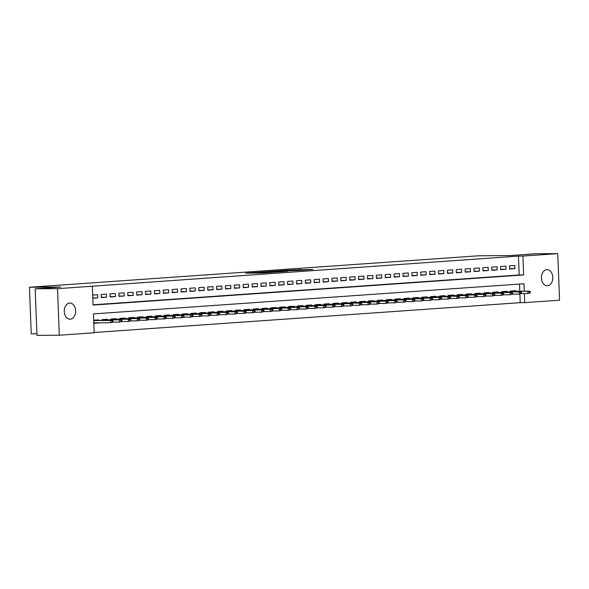 <?xml version="1.0" encoding="UTF-8"?>
<svg xmlns="http://www.w3.org/2000/svg" width="589" height="589" viewBox="0 0 589 589"><rect width="100%" height="100%" fill="white"/><g stroke="black" fill="none" stroke-linecap="round" stroke-linejoin="round"><path stroke-width="0.88" d="M256.259 272.398L245.782 273.149L261.56 273.031L272.817 272.287L256.259 272.398M547.424 285.768A8.062 5.691 -90.4 0 1 547.174 285.783A8.062 5.691 -90.4 0 1 541.431 277.934A8.062 5.691 -90.4 0 1 546.806 269.659A8.062 5.691 -90.4 0 1 547.056 269.652A8.062 5.691 -90.4 0 1 552.799 277.493A8.062 5.691 -90.4 0 1 547.424 285.768M70.253 319.179A8.062 5.691 -90.4 0 1 70.003 319.194A8.062 5.691 -90.4 0 1 64.253 311.345A8.062 5.691 -90.4 0 1 69.635 303.07A8.062 5.691 -90.4 0 1 69.885 303.063A8.062 5.691 -90.4 0 1 75.628 310.911A8.062 5.691 -90.4 0 1 70.253 319.179M301.494 269.578L284.671 270.38L302.562 270.218L312.84 269.445L287.977 270.255L301.487 269.526M524.262 291.165L523.982 283.751L93.415 313.9L94.144 332.778L59.298 335.222L36.974 335.377L35.185 288.809L60.704 287.02L29.45 287.248L478.658 255.788L509.912 255.567L535.438 253.778L557.761 253.623L559.55 300.191L524.703 302.628L524.357 293.536M35.185 288.809L57.508 288.654L92.355 286.21L93.077 305.087L523.643 274.938L522.914 256.06L557.761 253.623M93.069 304.808L519.174 274.975L518.453 256.097L92.355 286.21M518.453 256.097L522.914 256.06M269.961 271.455L257.938 272.295L273.716 272.184L286.099 271.352L269.961 271.455L269.976 271.838M271.477 271.293L283.508 270.506L299.654 270.403L284.995 270.933L281.719 271.183L287.528 271.234L271.485 271.345M92.812 298.203L97.678 297.865L97.56 294.714L92.694 295.052M106.44 294.095L101.109 294.463L101.234 297.614L106.557 297.239L106.44 294.095M115.311 293.469L109.988 293.845L110.106 296.989L115.437 296.62L115.311 293.469M124.191 292.851L118.868 293.226L118.985 296.37L124.316 295.995L124.191 292.851M133.07 292.225L127.747 292.6L127.865 295.744L133.188 295.376L133.07 292.225M141.949 291.607L136.619 291.982L136.744 295.126L142.067 294.75L141.949 291.607M150.828 290.988L145.498 291.356L145.623 294.507L150.946 294.132L150.828 290.988M159.7 290.362L154.377 290.738L154.495 293.882L159.825 293.513L159.7 290.362M168.579 289.744L163.256 290.112L163.374 293.263L168.704 292.888L168.579 289.744M177.458 289.118L172.128 289.493L172.253 292.637L177.576 292.269L177.458 289.118M186.338 288.5L181.007 288.875L181.132 292.019L186.455 291.643L186.338 288.5M195.217 287.874L189.886 288.249L190.004 291.393L195.334 291.025L195.217 287.874M204.088 287.255L198.765 287.631L198.883 290.775L204.214 290.399L204.088 287.255M212.968 286.637L207.645 287.005L207.762 290.156L213.093 289.781L212.968 286.637M221.847 286.011L216.516 286.387L216.642 289.53L221.965 289.162L221.847 286.011M230.726 285.393L225.396 285.761L225.521 288.912L230.844 288.536L230.726 285.393M239.598 284.767L234.275 285.142L234.393 288.286L239.723 287.918L239.598 284.767M248.477 284.148L243.154 284.524L243.272 287.668L248.602 287.292L248.477 284.148M257.356 283.523L252.033 283.898L252.151 287.042L257.474 286.674L257.356 283.523M266.235 282.904L260.905 283.28L261.03 286.423L266.353 286.048L266.235 282.904M275.115 282.286L269.784 282.654L269.909 285.805L275.232 285.429L275.115 282.286M283.986 281.66L278.663 282.035L278.781 285.179L284.112 284.811L283.986 281.66M292.866 281.041L287.542 281.409L287.66 284.561L292.991 284.185L292.866 281.041M301.745 280.416L296.414 280.791L296.539 283.935L301.863 283.567L301.745 280.416M310.624 279.797L305.293 280.173L305.419 283.316L310.742 282.941L310.624 279.797M319.503 279.171L314.173 279.547L314.29 282.691L319.621 282.322L319.503 279.171M328.375 278.553L323.052 278.928L323.17 282.072L328.5 281.697L328.375 278.553M337.254 277.934L331.931 278.303L332.049 281.454L337.379 281.078L337.254 277.934M346.133 277.309L340.803 277.684L340.928 280.828L346.251 280.452L346.133 277.309M355.012 276.69L349.682 277.058L349.807 280.209L355.13 279.834L355.012 276.69M363.884 276.064L358.561 276.44L358.679 279.584L364.009 279.215L363.884 276.064M372.763 275.446L367.44 275.814L367.558 278.965L372.889 278.59L372.763 275.446M381.643 274.82L376.319 275.196L376.437 278.339L381.76 277.971L381.643 274.82M390.522 274.202L385.191 274.577L385.316 277.721L390.64 277.345L390.522 274.202M399.401 273.583L394.07 273.951L394.196 277.102L399.519 276.727L399.401 273.583M408.273 272.957L402.95 273.333L403.067 276.477L408.398 276.101L408.273 272.957M417.152 272.339L411.829 272.707L411.947 275.858L417.277 275.483L417.152 272.339M426.031 271.713L420.708 272.089L420.826 275.232L426.149 274.864L426.031 271.713M434.91 271.095L429.58 271.463L429.705 274.614L435.028 274.238L434.91 271.095M443.789 270.469L438.459 270.844L438.577 273.988L443.907 273.62L443.789 270.469M452.661 269.85L447.338 270.226L447.456 273.37L452.786 272.994L452.661 269.85M461.54 269.232L456.217 269.6L456.335 272.751L461.666 272.376L461.54 269.232M470.42 268.606L465.089 268.982L465.214 272.125L470.537 271.75L470.42 268.606M479.299 267.988L473.968 268.356L474.093 271.507L479.417 271.131L479.299 267.988M488.171 267.362L482.847 267.737L482.965 270.881L488.296 270.513L488.171 267.362M497.05 266.743L491.727 267.111L491.844 270.263L497.175 269.887L497.05 266.743M505.929 266.118L500.606 266.493L500.724 269.637L506.047 269.269L505.929 266.118M509.603 269.018L514.926 268.643L514.808 265.499L509.478 265.875L509.603 269.018M94.13 332.498L520.242 302.665L519.91 294.073M519.8 291.202L519.527 284.06M93.784 323.376L98.635 322.809M98.547 320.445L98.525 319.886L93.658 320.225M102.111 320.416L102.081 319.636L107.404 319.267L107.426 319.82M110.982 319.798L110.953 319.017L116.283 318.642L116.305 319.201M119.862 319.179L119.832 318.391L125.162 318.023L125.177 318.583M128.741 318.553L128.711 317.773L134.034 317.397L134.056 317.957M137.62 317.935L137.59 317.154L142.913 316.779L142.936 317.338M146.499 317.309L146.462 316.529L151.793 316.16L151.815 316.713M155.371 316.691L155.341 315.91L160.672 315.535L160.694 316.094M164.25 316.065L164.221 315.284L169.544 314.916L169.566 315.468M173.129 315.446L173.1 314.666L178.423 314.29L178.445 314.85M182.008 314.828L181.979 314.04L187.302 313.672L187.324 314.231M190.88 314.202L190.851 313.422L196.181 313.046L196.203 313.606M199.759 313.584L199.73 312.803L205.06 312.428L205.082 312.987M208.639 312.958L208.609 312.177L213.932 311.809L213.954 312.361M217.518 312.339L217.488 311.559L222.811 311.183L222.833 311.743M226.397 311.714L226.367 310.933L231.691 310.565L231.713 311.117M235.269 311.095L235.239 310.315L240.57 309.939L240.592 310.499M244.148 310.477L244.118 309.689L249.449 309.321L249.464 309.88M253.027 309.851L252.998 309.07L258.321 308.695L258.343 309.254M261.906 309.232L261.877 308.452L267.2 308.076L267.222 308.636M270.785 308.607L270.749 307.826L276.079 307.451L276.101 308.01M279.657 307.988L279.628 307.208L284.958 306.832L284.98 307.392M288.536 307.362L288.507 306.582L293.837 306.214L293.852 306.766M297.416 306.744L297.386 305.963L302.709 305.588L302.731 306.147M306.295 306.125L306.265 305.338L311.588 304.969L311.61 305.529M315.167 305.5L315.137 304.719L320.468 304.344L320.49 304.903M324.046 304.881L324.016 304.101L329.347 303.725L329.369 304.285M332.925 304.255L332.895 303.475L338.219 303.099L338.241 303.659M341.804 303.637L341.775 302.856L347.098 302.481L347.12 303.041M350.683 303.011L350.654 302.231L355.977 301.863L355.999 302.415M359.555 302.393L359.526 301.612L364.856 301.237L364.878 301.796M368.434 301.767L368.405 300.986L373.735 300.618L373.757 301.178M377.313 301.148L377.284 300.368L382.607 299.992L382.629 300.552M386.193 300.53L386.163 299.749L391.486 299.374L391.508 299.934M395.072 299.904L395.035 299.124L400.365 298.748L400.387 299.308M403.944 299.286L403.914 298.505L409.245 298.13L409.267 298.689M412.823 298.66L412.793 297.879L418.124 297.511L418.138 298.063M421.702 298.041L421.672 297.261L426.996 296.885L427.018 297.445M430.581 297.416L430.552 296.635L435.875 296.267L435.897 296.819M439.453 296.797L439.423 296.017L444.754 295.641L444.776 296.201M448.332 296.179L448.303 295.398L453.633 295.023L453.655 295.582M457.211 295.553L457.182 294.772L462.505 294.397L462.527 294.956M466.09 294.934L466.061 294.154L471.384 293.778L471.406 294.338M474.97 294.309L474.94 293.528L480.263 293.16L480.285 293.712M483.841 293.69L483.812 292.91L489.142 292.534L489.164 293.094M492.721 293.064L492.691 292.284L498.022 291.916L498.044 292.468M501.6 292.446L501.57 291.665L506.893 291.29L506.915 291.849M510.479 291.827L510.449 291.047L515.773 290.671L515.795 291.231M29.45 287.248L31.239 333.816L36.908 333.772M59.298 335.222L57.508 288.654M520.242 302.665L524.703 302.628M519.174 274.975L523.643 274.938M98.65 323.03L94.542 323.059M97.678 297.865L92.804 297.894M106.557 297.239L101.22 297.276M115.437 296.62L110.099 296.657M124.316 295.995L118.971 296.031M133.188 295.376L127.85 295.413M142.067 294.75L136.729 294.794M150.946 294.132L145.608 294.169M159.825 293.513L154.487 293.55M168.704 292.888L163.359 292.924M177.576 292.269L172.238 292.306M186.455 291.643L181.117 291.68M195.334 291.025L189.997 291.062M204.214 290.399L198.876 290.443M213.093 289.781L207.748 289.817M221.965 289.162L216.627 289.199M230.844 288.536L225.506 288.573M239.723 287.918L234.385 287.955M248.602 287.292L243.257 287.329M257.474 286.674L252.136 286.71M266.353 286.048L261.015 286.092M275.232 285.429L269.895 285.466M284.112 284.811L278.774 284.848M292.991 284.185L287.646 284.222M301.863 283.567L296.525 283.603M310.742 282.941L305.404 282.978M319.621 282.322L314.283 282.359M328.5 281.697L323.162 281.741M337.379 281.078L332.034 281.115M346.251 280.452L340.913 280.497M355.13 279.834L349.792 279.871M364.009 279.215L358.672 279.252M372.889 278.59L367.543 278.626M381.76 277.971L376.423 278.008M390.64 277.345L385.302 277.382M399.519 276.727L394.181 276.764M408.398 276.101L403.06 276.145M417.277 275.483L411.932 275.519M426.149 274.864L420.811 274.901M435.028 274.238L429.69 274.275M443.907 273.62L438.569 273.657M452.786 272.994L447.449 273.031M461.666 272.376L456.32 272.412M470.537 271.75L465.2 271.794M479.417 271.131L474.079 271.168M488.296 270.513L482.958 270.55M497.175 269.887L491.83 269.924M506.047 269.269L500.709 269.306M514.926 268.643L509.588 268.68M260.117 272.162L277.603 271.838L260.117 272.162M280.106 270.918L274.467 271.205L280.106 270.918M94.534 322.838L93.769 323.147M113.088 322.124L113.044 320.865L112.153 320.931L112.204 322.19L113.088 322.124L110.71 322.728L110.622 320.46L112.219 320.35L93.666 320.482M112.153 320.931L110.622 320.46L93.673 320.578M112.204 322.19L110.71 322.728L93.761 322.846M112.219 320.35L113.044 320.865M121.967 321.506L121.923 320.247L121.032 320.306L121.084 321.565L121.967 321.506L119.582 322.102L119.501 319.834L121.098 319.724L102.088 319.871M121.032 320.306L119.501 319.834L102.088 319.96M121.084 321.565L119.582 322.102L113.051 322.146M121.098 319.724L121.923 320.247M130.846 320.88L130.795 319.621L129.911 319.687L129.955 320.946L130.846 320.88L128.461 321.484L128.373 319.216L129.97 319.105L110.968 319.245M129.911 319.687L128.373 319.216L110.968 319.341M129.955 320.946L128.461 321.484L121.93 321.528M129.97 319.105L130.795 319.621M139.726 320.261L139.674 319.002L138.79 319.061L138.835 320.32L139.726 320.261L137.34 320.858L137.252 318.597L138.849 318.48L119.839 318.627M138.79 319.061L137.252 318.597L119.847 318.715M138.835 320.32L137.34 320.858L130.81 320.909M138.849 318.48L139.674 319.002M148.605 319.643L148.553 318.384L147.662 318.443L147.714 319.702L148.605 319.643L146.219 320.239L146.131 317.972L147.729 317.861L128.719 318.001M147.662 318.443L146.131 317.972L128.726 318.097M147.714 319.702L146.219 320.239L139.689 320.283M147.729 317.861L148.553 318.384M157.477 319.017L157.432 317.758L156.541 317.824L156.593 319.083L157.477 319.017L155.091 319.613L155.01 317.353L156.608 317.243L137.598 317.383M156.541 317.824L155.01 317.353L137.598 317.478M156.593 319.083L155.091 319.613L148.561 319.665M156.608 317.243L157.432 317.758M166.356 318.399L166.312 317.14L165.421 317.199L165.472 318.458L166.356 318.399L163.97 318.995L163.882 316.727L165.487 316.617L146.477 316.757M165.421 317.199L163.882 316.727L146.477 316.853M165.472 318.458L163.97 318.995L157.44 319.039M165.487 316.617L166.312 317.14M175.235 317.773L175.183 316.514L174.3 316.58L174.344 317.839L175.235 317.773L172.849 318.377L172.761 316.109L174.359 315.998L155.349 316.138M174.3 316.58L172.761 316.109L155.356 316.234M174.344 317.839L172.849 318.377L166.319 318.421M174.359 315.998L175.183 316.514M184.114 317.154L184.062 315.895L183.179 315.954L183.223 317.213L184.114 317.154L181.729 317.751L181.64 315.483L183.238 315.373L164.228 315.52M183.179 315.954L181.64 315.483L164.235 315.608M183.223 317.213L181.729 317.751L175.198 317.795M183.238 315.373L184.062 315.895M192.993 316.529L192.942 315.27L192.051 315.336L192.102 316.595L192.993 316.529L190.608 317.132L190.519 314.865L192.117 314.754L173.107 314.894M192.051 315.336L190.519 314.865L173.114 314.99M192.102 316.595L190.608 317.132L184.077 317.176M192.117 314.754L192.942 315.27M201.865 315.91L201.821 314.651L200.93 314.71L200.982 315.969L201.865 315.91L199.48 316.507L199.399 314.246L200.996 314.128L181.986 314.276M200.93 314.71L199.399 314.246L181.986 314.364M200.982 315.969L199.48 316.507L192.949 316.558M200.996 314.128L201.821 314.651M210.744 315.292L210.7 314.033L209.809 314.092L209.861 315.351L210.744 315.292L208.359 315.888L208.27 313.62L209.868 313.51L190.865 313.65M209.809 314.092L208.27 313.62L190.865 313.746M209.861 315.351L208.359 315.888L201.828 315.932M209.868 313.51L210.7 314.033M219.623 314.666L219.572 313.407L218.688 313.473L218.733 314.732L219.623 314.666L217.238 315.262L217.15 313.002L218.747 312.884L199.737 313.031M218.688 313.473L217.15 313.002L199.745 313.12M218.733 314.732L217.238 315.262L210.707 315.314M218.747 312.884L219.572 313.407M228.503 314.047L228.451 312.788L227.568 312.847L227.612 314.106L228.503 314.047L226.117 314.644L226.029 312.376L227.626 312.266L208.616 312.406M227.568 312.847L226.029 312.376L208.624 312.501M227.612 314.106L226.117 314.644L219.587 314.688M227.626 312.266L228.451 312.788M237.374 313.422L237.33 312.163L236.439 312.229L236.491 313.488L237.374 313.422L234.996 314.025L234.908 311.758L236.506 311.647L217.496 311.787M236.439 312.229L234.908 311.758L217.496 311.883M236.491 313.488L234.996 314.025L228.458 314.07M236.506 311.647L237.33 312.163M246.254 312.803L246.209 311.544L245.318 311.603L245.37 312.862L246.254 312.803L243.868 313.4L243.787 311.132L245.385 311.021L226.375 311.169M245.318 311.603L243.787 311.132L226.375 311.257M245.37 312.862L243.868 313.4L237.338 313.444M245.385 311.021L246.209 311.544M255.133 312.177L255.081 310.918L254.198 310.985L254.242 312.244L255.133 312.177L252.747 312.781L252.659 310.513L254.257 310.403L235.254 310.543M254.198 310.985L252.659 310.513L235.254 310.639M254.242 312.244L252.747 312.781L246.217 312.825M254.257 310.403L255.081 310.918M264.012 311.559L263.96 310.3L263.077 310.359L263.121 311.618L264.012 311.559L261.626 312.155L261.538 309.895L263.136 309.777L244.126 309.924M263.077 310.359L261.538 309.895L244.133 310.013M263.121 311.618L261.626 312.155L255.096 312.207M263.136 309.777L263.96 310.3M272.891 310.933L272.84 309.681L271.949 309.74L272 310.999L272.891 310.933L270.506 311.537L270.417 309.269L272.015 309.159L253.005 309.299M271.949 309.74L270.417 309.269L253.012 309.394M272 310.999L270.506 311.537L263.975 311.581M272.015 309.159L272.84 309.681M281.763 310.315L281.719 309.056L280.828 309.122L280.879 310.381L281.763 310.315L279.385 310.911L279.296 308.651L280.894 308.533L261.884 308.68M280.828 309.122L279.296 308.651L261.884 308.769M280.879 310.381L279.385 310.911L272.847 310.963M280.894 308.533L281.719 309.056M290.642 309.696L290.598 308.437L289.707 308.496L289.759 309.755L290.642 309.696L288.257 310.293L288.168 308.025L289.773 307.914L270.763 308.054M289.707 308.496L288.168 308.025L270.763 308.15M289.759 309.755L288.257 310.293L281.726 310.337M289.773 307.914L290.598 308.437M299.521 309.07L299.47 307.811L298.586 307.878L298.63 309.137L299.521 309.07L297.136 309.674L297.047 307.406L298.645 307.296L279.635 307.436M298.586 307.878L297.047 307.406L279.642 307.532M298.63 309.137L297.136 309.674L290.605 309.718M298.645 307.296L299.47 307.811M308.4 308.452L308.349 307.193L307.465 307.252L307.51 308.511L308.4 308.452L306.015 309.048L305.927 306.781L307.524 306.67L288.514 306.817M307.465 307.252L305.927 306.781L288.522 306.906M307.51 308.511L306.015 309.048L299.484 309.092M307.524 306.67L308.349 307.193M317.28 307.826L317.228 306.567L316.337 306.633L316.389 307.892L317.28 307.826L314.894 308.43L314.806 306.162L316.403 306.052L297.393 306.192M316.337 306.633L314.806 306.162L297.401 306.287M316.389 307.892L314.894 308.43L308.364 308.474M316.403 306.052L317.228 306.567M326.151 307.208L326.107 305.949L325.216 306.008L325.268 307.267L326.151 307.208L323.766 307.804L323.685 305.544L325.283 305.426L306.273 305.573M325.216 306.008L323.685 305.544L306.273 305.662M325.268 307.267L323.766 307.804L317.235 307.856M325.283 305.426L326.107 305.949M335.031 306.582L334.986 305.33L334.096 305.389L334.147 306.648L335.031 306.582L332.645 307.186L332.557 304.918L334.154 304.808L315.152 304.947M334.096 305.389L332.557 304.918L315.152 305.043M334.147 306.648L332.645 307.186L326.115 307.23M334.154 304.808L334.986 305.33M343.91 305.963L343.858 304.704L342.975 304.771L343.019 306.022L343.91 305.963L341.524 306.56L341.436 304.299L343.034 304.182L324.024 304.329M342.975 304.771L341.436 304.299L324.031 304.417M343.019 306.022L341.524 306.56L334.994 306.611M343.034 304.182L343.858 304.704M352.789 305.345L352.737 304.086L351.854 304.145L351.898 305.404L352.789 305.345L350.403 305.941L350.315 303.674L351.913 303.563L332.903 303.703M351.854 304.145L350.315 303.674L332.91 303.799M351.898 305.404L350.403 305.941L343.873 305.986M351.913 303.563L352.737 304.086M361.661 304.719L361.617 303.46L360.726 303.526L360.777 304.785L361.661 304.719L359.283 305.316L359.194 303.055L360.792 302.945L341.782 303.085M360.726 303.526L359.194 303.055L341.782 303.18M360.777 304.785L359.283 305.316L352.752 305.367M360.792 302.945L361.617 303.46M370.54 304.101L370.496 302.842L369.605 302.901L369.656 304.16L370.54 304.101L368.154 304.697L368.073 302.429L369.671 302.319L350.661 302.466M369.605 302.901L368.073 302.429L350.661 302.555M369.656 304.16L368.154 304.697L361.624 304.741M369.671 302.319L370.496 302.842M379.419 303.475L379.368 302.216L378.484 302.282L378.528 303.541L379.419 303.475L377.034 304.079L376.945 301.811L378.543 301.701L359.54 301.84M378.484 302.282L376.945 301.811L359.54 301.936M378.528 303.541L377.034 304.079L370.503 304.123M378.543 301.701L379.368 302.216M388.298 302.856L388.247 301.597L387.363 301.656L387.407 302.915L388.298 302.856L385.913 303.453L385.824 301.193L387.422 301.075L368.412 301.222M387.363 301.656L385.824 301.193L368.419 301.31M387.407 302.915L385.913 303.453L379.382 303.504M387.422 301.075L388.247 301.597M397.177 302.231L397.126 300.979L396.235 301.038L396.287 302.297L397.177 302.231L394.792 302.834L394.704 300.567L396.301 300.456L377.291 300.596M396.235 301.038L394.704 300.567L377.299 300.692M396.287 302.297L394.792 302.834L388.261 302.879M396.301 300.456L397.126 300.979M406.049 301.612L406.005 300.353L405.114 300.419L405.166 301.671L406.049 301.612L403.671 302.209L403.583 299.948L405.18 299.83L386.17 299.978M405.114 300.419L403.583 299.948L386.17 300.066M405.166 301.671L403.671 302.209L397.133 302.26M405.18 299.83L406.005 300.353M414.928 300.994L414.884 299.735L413.993 299.794L414.045 301.053L414.928 300.994L412.543 301.59L412.455 299.322L414.06 299.212L395.05 299.352M413.993 299.794L412.455 299.322L395.05 299.448M414.045 301.053L412.543 301.59L406.012 301.634M414.06 299.212L414.884 299.735M423.808 300.368L423.756 299.109L422.873 299.175L422.917 300.434L423.808 300.368L421.422 300.964L421.334 298.704L422.931 298.594L403.921 298.733M422.873 299.175L421.334 298.704L403.929 298.829M422.917 300.434L421.422 300.964L414.892 301.016M422.931 298.594L423.756 299.109M432.687 299.749L432.635 298.49L431.752 298.549L431.796 299.808L432.687 299.749L430.301 300.346L430.213 298.078L431.811 297.968L412.801 298.115M431.752 298.549L430.213 298.078L412.808 298.203M431.796 299.808L430.301 300.346L423.771 300.39M431.811 297.968L432.635 298.49M441.566 299.124L441.514 297.865L440.624 297.931L440.675 299.19L441.566 299.124L439.18 299.727L439.092 297.46L440.69 297.349L421.68 297.489M440.624 297.931L439.092 297.46L421.687 297.585M440.675 299.19L439.18 299.727L432.65 299.772M440.69 297.349L441.514 297.865M450.438 298.505L450.394 297.246L449.503 297.305L449.554 298.564L450.438 298.505L448.052 299.102L447.971 296.834L449.569 296.723L430.559 296.871M449.503 297.305L447.971 296.834L430.559 296.959M449.554 298.564L448.052 299.102L441.522 299.146M449.569 296.723L450.394 297.246M459.317 297.879L459.273 296.62L458.382 296.687L458.433 297.946L459.317 297.879L456.931 298.483L456.843 296.215L458.441 296.105L439.438 296.245M458.382 296.687L456.843 296.215L439.438 296.341M458.433 297.946L456.931 298.483L450.401 298.527M458.441 296.105L459.273 296.62M468.196 297.261L468.145 296.002L467.261 296.068L467.305 297.32L468.196 297.261L465.811 297.857L465.722 295.597L467.32 295.479L448.31 295.626M467.261 296.068L465.722 295.597L448.317 295.715M467.305 297.32L465.811 297.857L459.28 297.909M467.32 295.479L468.145 296.002M477.075 296.642L477.024 295.383L476.14 295.442L476.184 296.701L477.075 296.642L474.69 297.239L474.601 294.971L476.199 294.861L457.189 295.001M476.14 295.442L474.601 294.971L457.197 295.096M476.184 296.701L474.69 297.239L468.159 297.283M476.199 294.861L477.024 295.383M485.947 296.017L485.903 294.758L485.012 294.824L485.064 296.083L485.947 296.017L483.569 296.613L483.481 294.353L485.078 294.242L466.068 294.382M485.012 294.824L483.481 294.353L466.068 294.478M485.064 296.083L483.569 296.613L477.038 296.665M485.078 294.242L485.903 294.758M494.826 295.398L494.782 294.139L493.891 294.198L493.943 295.457L494.826 295.398L492.441 295.995L492.36 293.727L493.957 293.616L474.948 293.764M493.891 294.198L492.36 293.727L474.948 293.852M493.943 295.457L492.441 295.995L485.91 296.039M493.957 293.616L494.782 294.139M503.705 294.772L503.654 293.513L502.77 293.58L502.815 294.839L503.705 294.772L501.32 295.376L501.232 293.108L502.829 292.998L483.827 293.138M502.77 293.58L501.232 293.108L483.827 293.234M502.815 294.839L501.32 295.376L494.789 295.42M502.829 292.998L503.654 293.513M512.585 294.154L512.533 292.895L511.65 292.954L511.694 294.213L512.585 294.154L510.199 294.75L510.111 292.483L511.708 292.372L492.699 292.519M511.65 292.954L510.111 292.483L492.706 292.608M511.694 294.213L510.199 294.75L503.669 294.794M511.708 292.372L512.533 292.895M521.464 293.528L521.412 292.269L520.521 292.335L520.573 293.594L521.464 293.528L519.078 294.132L518.99 291.864L520.588 291.754L501.578 291.894M520.521 292.335L518.99 291.864L501.585 291.989M520.573 293.594L519.078 294.132L512.548 294.176M520.588 291.754L521.412 292.269M530.336 292.91L530.291 291.651L529.401 291.71L529.452 292.969L530.336 292.91L527.958 293.506L527.869 291.246L529.467 291.128L510.457 291.275M529.401 291.71L527.869 291.246L510.457 291.364M529.452 292.969L527.958 293.506L521.42 293.558M529.467 291.128L530.291 291.651M255.096 273.082L255.081 272.692M256.406 273.068L256.392 272.685M262.009 273.024L261.987 272.471M283.523 270.888L283.508 270.506M305.757 269.99L305.743 269.548M307.51 269.872L307.495 269.482M253.925 273.09L253.911 272.648M262.083 273.024L262.061 272.589"/></g></svg>

